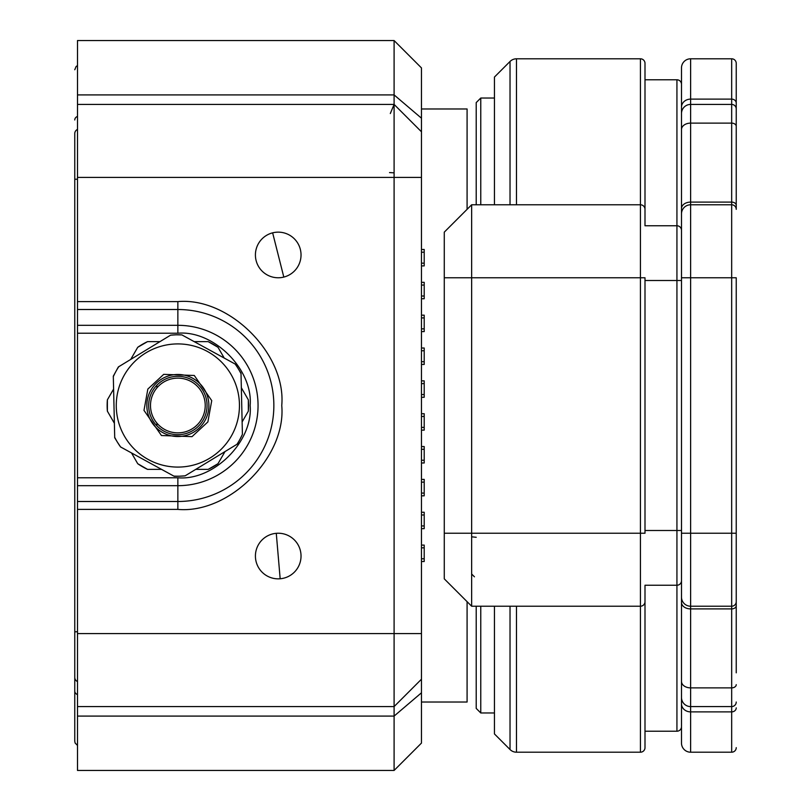 <?xml version="1.0" encoding="UTF-8"?>
<svg xmlns="http://www.w3.org/2000/svg" width="811" height="811" viewBox="0 0 811 811"><rect width="100%" height="100%" fill="white"/><g stroke="black" fill="none" stroke-linecap="round" stroke-linejoin="round"><path stroke-width="1.22" d="M177.862 467.085A61.585 61.585 0 0 0 231.895 435.061A61.585 61.585 0 0 0 177.862 343.915A61.585 61.585 0 0 0 123.83 375.939A61.585 61.585 0 0 0 177.862 467.085M177.862 434.696A29.196 29.196 0 0 1 148.666 405.5A29.196 29.196 0 0 1 177.862 376.304A29.196 29.196 0 0 1 207.058 405.5A29.196 29.196 0 0 1 177.862 434.696M146.842 405.5A31.021 31.021 0 0 1 177.862 374.479A31.021 31.021 0 0 1 208.883 405.5A31.021 31.021 0 0 1 177.862 436.521A31.021 31.021 0 0 1 146.842 405.5M114.706 437.301A70.709 70.709 0 0 0 117.453 442.248L114.716 437.758L113.307 376.182L115.831 371.56A70.709 70.709 0 0 0 113.317 376.628M117.453 442.248A70.709 70.709 0 0 0 120.586 446.962L117.453 442.248M173.828 476.098A70.709 70.709 0 0 0 179.484 476.189L174.233 476.31L120.586 446.962M179.484 476.189A70.709 70.709 0 0 0 185.131 475.834L179.484 476.189M236.984 444.286A70.709 70.709 0 0 0 239.894 439.44L237.37 444.053L185.131 475.834M239.894 439.44A70.709 70.709 0 0 0 242.408 434.372L239.894 439.44M241.019 373.699A70.709 70.709 0 0 0 238.272 368.752L241.009 373.242L242.408 434.372M181.897 334.902A70.709 70.709 0 0 0 176.24 334.811L181.897 334.902L235.535 364.251L238.272 368.752A70.709 70.709 0 0 0 235.139 364.038M118.741 366.714A70.709 70.709 0 0 0 115.831 371.56L118.355 366.947L170.594 335.166L176.24 334.811A70.709 70.709 0 0 0 170.594 335.166M280.17 578.77A22.809 22.809 0 0 1 255.414 556.042A22.809 22.809 0 0 1 276.277 533.314A22.809 22.809 0 0 1 301.033 556.042A22.809 22.809 0 0 1 280.17 578.77L276.277 533.314A22.809 22.809 0 0 1 301.033 556.042A22.809 22.809 0 0 1 280.17 578.77M421.467 702.022L467.085 702.022L467.085 601.661M156.878 423.078L156.878 425.795M467.085 209.339L467.085 108.978L421.467 108.978M156.878 385.205L156.878 387.922M177.862 378.129A27.371 27.371 0 0 1 205.234 405.5A27.371 27.371 0 0 1 177.862 432.871A27.371 27.371 0 0 1 150.491 405.5A27.371 27.371 0 0 1 177.862 378.129M77.501 40.55L77.501 94.907L394.095 94.907L394.095 40.55L77.501 40.55M421.467 118.203L421.467 131.787L394.095 104.416L77.501 104.416L77.501 177.406L394.095 177.406L394.095 94.907L421.467 118.203L421.467 67.921L394.095 40.55M390.314 113.54L394.095 104.416L421.467 131.787L421.467 743.079L394.095 770.45L394.095 716.093L77.501 716.093L77.501 770.45L394.095 770.45M77.501 104.416L77.501 94.907M421.467 177.406L394.095 177.406L394.095 633.594L77.501 633.594L77.501 509.389L177.862 509.389C229.26 514.032 286.395 456.897 281.752 405.5C286.395 354.103 229.26 296.968 177.862 301.611L177.862 309.508L77.501 309.508L77.501 501.492L177.862 501.492L177.862 485.688L77.501 485.688M77.501 309.508L77.501 177.406M77.501 633.594L77.501 716.093M77.501 509.389L77.501 501.492M77.501 477.78L177.862 477.78C213.78 480.903 253.265 441.417 250.143 405.5C253.265 369.583 213.78 330.097 177.862 333.22L77.501 333.22M77.501 706.584L394.095 706.584L394.095 716.093L421.467 692.797M421.467 679.212L394.095 706.584L421.467 679.212L394.095 706.584L394.095 633.594L421.467 633.594M394.095 104.416L421.467 131.787M421.467 547.83L424.204 547.83L424.204 545.093L421.467 545.093M424.204 547.83L424.204 558.779L421.467 558.779M421.467 561.516L424.204 561.516L424.204 558.779M421.467 479.402L424.204 479.402L424.204 495.825L421.467 495.825M421.467 514.985L424.204 514.985L424.204 512.248L421.467 512.248M424.204 514.985L424.204 525.933L421.467 525.933M421.467 528.671L424.204 528.671L424.204 525.933M421.467 462.98L424.204 462.98L424.204 460.242L421.467 460.242M421.467 449.294L424.204 449.294L424.204 446.557L421.467 446.557M424.204 449.294L424.204 460.242M421.467 416.448L424.204 416.448L424.204 413.711L421.467 413.711M424.204 416.448L424.204 427.397L421.467 427.397M421.467 430.134L424.204 430.134L424.204 427.397M421.467 383.603L424.204 383.603L424.204 380.866L421.467 380.866M424.204 383.603L424.204 394.551L421.467 394.551M421.467 397.289L424.204 397.289L424.204 394.551M421.467 350.757L424.204 350.757L424.204 348.02L421.467 348.02M424.204 350.757L424.204 361.706L421.467 361.706M421.467 364.443L424.204 364.443L424.204 361.706M421.467 285.066L424.204 285.066L424.204 282.329L421.467 282.329M424.204 285.066L424.204 296.015L421.467 296.015M421.467 298.752L424.204 298.752L424.204 296.015M421.467 331.598L424.204 331.598L424.204 328.86L421.467 328.86M421.467 317.912L424.204 317.912L424.204 315.175L421.467 315.175M424.204 317.912L424.204 328.86M421.467 265.907L424.204 265.907L424.204 249.484L421.467 249.484M389.533 172.581L394.095 172.844M272.638 232.838A22.809 22.809 0 0 1 301.033 254.958A22.809 22.809 0 0 1 283.809 277.078A22.809 22.809 0 0 1 255.414 254.958A22.809 22.809 0 0 1 272.638 232.838L283.809 277.078A22.809 22.809 0 0 1 255.414 254.958A22.809 22.809 0 0 1 272.638 232.838M113.601 389.067L107.376 399.843A70.709 70.709 0 0 0 107.376 411.157L114.392 423.291M131.504 452.933L137.728 463.71A70.709 70.709 0 0 0 147.521 469.366L161.531 469.366M195.765 469.366L208.204 469.366A70.709 70.709 0 0 0 217.997 463.71L225.012 451.575M242.124 421.933L248.348 411.157A70.709 70.709 0 0 0 248.348 399.843L241.333 387.709M224.221 358.067L217.997 347.29A70.709 70.709 0 0 0 208.204 341.634L194.194 341.634M159.96 341.634L147.521 341.634A70.709 70.709 0 0 0 137.728 347.29L130.713 359.425M248.348 399.843L248.348 411.157M208.204 469.366L217.997 463.71M137.728 463.71L147.521 469.366M107.376 399.843L107.376 411.157M147.521 341.634L137.728 347.29M217.997 347.29L208.204 341.634M74.764 435.608L74.764 375.392M77.501 129.436A4.562 4.562 0 0 0 74.764 133.612L74.764 741.254L75.129 743.038L77.501 745.431M74.764 133.612L74.764 159.159M77.501 694.591A4.562 3.883 180 0 1 74.764 691.033L74.764 651.841M77.501 681.564A4.562 4.562 0 0 1 74.764 677.388A4.562 4.562 0 0 0 77.501 681.564A4.562 4.562 0 0 1 74.764 677.388A4.562 4.562 0 0 0 77.501 681.564M681.493 530.495L676.932 530.495L676.932 585.238A4.562 4.562 0 0 0 681.493 580.676A4.562 4.562 0 0 1 676.932 585.238L644.998 585.238L644.998 747.641A4.562 4.562 0 0 1 640.437 752.202L516.485 752.202A9.124 9.124 0 0 1 510.028 749.526L494.457 733.955L494.457 606.222M681.493 243.097L681.493 84.344A4.562 4.562 0 0 0 676.932 79.782L644.998 79.782L644.998 72.483L644.998 225.762L676.932 225.762L676.932 530.495L644.998 530.495M644.998 79.782L644.998 63.359A4.562 4.562 0 0 0 640.437 58.797L640.437 204.777L471.647 204.777L471.647 277.767L640.437 277.767L640.437 752.202M644.998 63.359L644.998 223.025M494.457 204.777L494.457 77.045L510.028 61.474A9.124 9.124 0 0 1 516.485 58.797L640.437 58.797M644.998 587.975L644.998 747.641M644.998 209.339A4.562 4.562 0 0 0 640.437 204.777L640.437 277.767L644.998 277.767L644.998 533.232L471.647 533.232L471.647 606.222L640.437 606.222A4.562 4.562 0 0 0 644.998 601.661A4.562 4.562 0 0 1 640.437 606.222M471.647 574.016L474.435 576.803M444.276 533.232L471.647 533.232L471.647 277.767L444.276 277.767L444.276 578.851L471.647 606.222L444.276 578.851M471.647 204.777L444.276 232.149L444.276 277.767M480.771 606.222L480.771 712.97L476.209 708.408L476.209 606.222M480.771 712.97L494.457 712.97M480.771 204.777L480.771 98.03L494.457 98.03M476.209 204.777L476.209 102.591L480.771 98.03M681.493 726.656L681.493 581.132L681.493 726.656A4.562 4.562 0 0 1 676.932 731.218L644.998 731.218M681.493 581.132L681.493 672.826M681.493 230.324A4.562 4.562 0 0 0 676.932 225.762L676.932 79.782M731.674 58.797L731.674 104.416L690.617 104.416A9.124 9.124 0 0 0 681.493 113.54L681.493 67.921A9.124 9.124 0 0 1 690.617 58.797L731.674 58.797A4.562 4.562 0 0 1 736.236 63.359L736.236 138.174M644.998 280.505L681.493 280.505L681.493 277.767L681.493 597.099A9.124 9.124 0 0 0 690.617 606.222L731.674 606.222L731.674 533.232L736.236 533.232L736.236 601.661L736.236 277.767L731.674 277.767L731.674 533.232L690.617 533.232L690.617 277.767L681.493 277.767L681.493 213.901A9.124 9.124 0 0 1 690.617 204.777L731.674 204.777A4.562 4.562 0 0 1 736.236 209.339L736.236 108.978A4.562 4.562 0 0 0 731.674 104.416L731.674 204.777A4.562 4.562 0 0 1 736.236 209.339L736.236 145.473M736.236 672.826L736.236 601.661A4.562 4.562 0 0 1 731.674 606.222L731.674 608.899A4.562 3.224 -0 0 0 736.236 605.665M681.493 533.232L690.617 533.232L690.617 608.899L731.674 608.899L731.674 687.88L690.617 687.88L690.617 608.899A9.124 6.447 180 0 1 681.493 602.441L681.493 743.079A9.124 9.124 0 0 0 690.617 752.202L731.674 752.202A4.562 4.562 0 0 0 736.236 747.641M681.493 743.079L681.493 693.354M681.493 573.833L681.493 567.903M731.674 104.416A4.562 4.562 0 0 1 736.236 108.978L736.236 103.139A4.562 4.035 0 0 0 731.674 99.114L690.617 99.114L690.617 58.797M681.493 697.46A9.124 9.124 0 0 0 690.617 706.584L731.674 706.584A4.562 4.562 0 0 0 736.236 702.022M681.493 113.54A9.124 9.124 0 0 1 690.617 104.416L690.617 123.12A9.124 6.447 0 0 0 681.493 129.578L681.493 208.559A9.124 6.447 0 0 1 690.617 202.101L690.617 123.12L731.674 123.12A4.562 3.224 0 0 1 736.236 126.344M681.493 602.441L681.493 597.099M731.674 204.777L731.674 277.767L690.617 277.767L690.617 204.777A9.124 9.124 0 0 0 681.493 213.901L681.493 208.559M207.88 421.923L192.025 436.642L161.44 435.517L143.993 410.376L147.845 389.077L163.7 374.358L194.285 375.483L211.732 400.624L207.88 421.923M231.895 435.061A61.585 61.585 0 0 0 177.862 343.915M177.862 509.389L177.862 501.492A95.992 95.992 0 0 0 273.854 405.5A95.992 95.992 0 0 0 177.862 309.508L177.862 325.312A80.188 80.188 0 0 1 258.05 405.5A80.188 80.188 0 0 1 177.862 485.688L177.862 477.78M77.501 325.312L177.862 325.312L177.862 333.22M177.862 301.611L77.501 301.611M421.467 482.139L424.204 482.139M424.204 493.088L421.467 493.088M421.467 252.221L424.204 252.221M424.204 263.17L421.467 263.17M77.501 631.769L74.764 631.769M77.501 179.231L74.764 179.231M77.501 116.409A4.562 3.883 180 0 0 74.764 119.967M510.028 606.222L510.028 749.526M516.485 606.222L516.485 752.202M476.209 537.298L471.647 536.801M516.485 58.797L516.485 204.777M510.028 61.474L510.028 204.777M676.932 585.238L676.932 731.218M736.236 684.656A4.562 3.224 -0 0 1 731.674 687.88L731.674 752.202M681.493 703.826A9.124 8.059 -0 0 0 690.617 711.886L731.674 711.886A4.562 4.035 -0 0 0 736.236 707.861M681.493 681.422A9.124 6.447 -0 0 0 690.617 687.88L690.617 752.202M690.617 204.777L690.617 202.101L731.674 202.101A4.562 3.224 0 0 1 736.236 205.335M690.617 104.416L690.617 99.114A9.124 8.059 0 0 0 681.493 107.174M77.501 65.569L76.102 66.522L74.764 69.746"/></g></svg>

